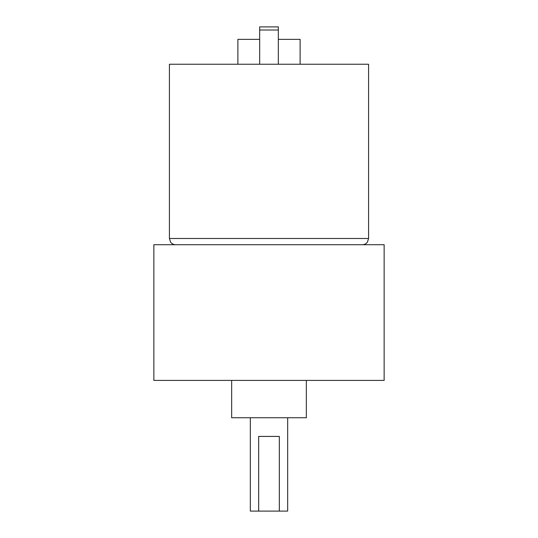 <?xml version="1.0" encoding="UTF-8"?>
<svg xmlns="http://www.w3.org/2000/svg" width="538" height="538" viewBox="0 0 538 538"><rect width="100%" height="100%" fill="white"/><g stroke="black" fill="none" stroke-linecap="round" stroke-linejoin="round"><path stroke-width="0.81" d="M269 244.729L384.139 244.729L384.139 380.406L153.861 380.406L153.861 244.729L269 244.729M231.656 380.406L231.656 417.744L306.344 417.744L306.344 380.406M250.331 417.744L250.331 511.1L258.677 511.1L258.677 436.419L279.323 436.419L279.323 511.1L287.669 511.1L287.669 417.744M258.677 511.1L279.323 511.1M368.577 238.502L169.423 238.502L169.423 64.244L368.577 64.244L368.577 238.502L367.447 242.08C366.176 243.788 364.482 244.676 362.356 244.729M278.334 39.348L300.117 39.348L300.117 64.244M237.883 64.244L237.883 39.348L259.666 39.348M278.334 30.014L259.666 30.014L259.666 26.9L278.334 26.9L278.334 64.244M259.666 30.014L259.666 64.244M169.423 238.502L170.553 242.08C171.824 243.788 173.518 244.676 175.644 244.729"/></g></svg>
